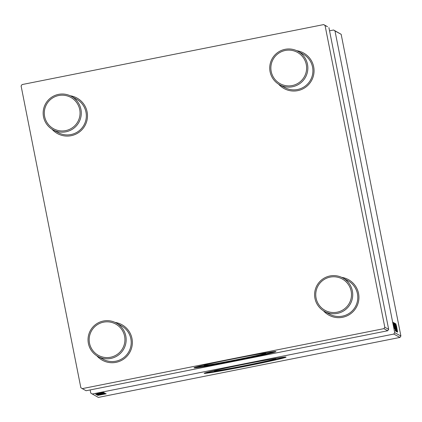 <?xml version="1.0" encoding="UTF-8"?>
<svg xmlns="http://www.w3.org/2000/svg" width="422" height="422" viewBox="0 0 422 422"><rect width="100%" height="100%" fill="white"/><g stroke="black" fill="none" stroke-linecap="round" stroke-linejoin="round"><path stroke-width="0.63" d="M205.999 364.64A31.534 0.823 168.8 0 0 203.958 365.352A31.534 0.823 168.8 0 0 203.979 365.373A31.534 0.823 168.8 0 0 235.534 359.94A31.534 0.823 168.8 0 0 265.818 353.098A31.534 0.823 168.8 0 0 265.797 353.077A31.534 0.823 168.8 0 0 263.66 353.225M275.898 351.558A41.741 1.092 168.8 0 0 234.126 358.747A41.741 1.092 168.8 0 0 194.036 367.799A41.741 1.092 168.8 0 0 194.062 367.831A41.741 1.092 168.8 0 0 235.835 360.636A41.741 1.092 168.8 0 0 275.925 351.584A41.741 1.092 168.8 0 0 275.898 351.558M216.143 370.168A31.534 0.823 168.8 0 0 214.102 370.88A31.534 0.823 168.8 0 0 246.163 365.373A31.534 0.823 168.8 0 0 275.967 358.631A31.534 0.823 168.8 0 0 273.804 358.753M246.622 366.038A41.741 1.092 168.8 0 0 286.074 357.118A41.741 1.092 168.8 0 0 243.626 364.408A41.741 1.092 168.8 0 0 204.179 373.328A41.741 1.092 168.8 0 0 246.622 366.038M205.124 372.9A41.741 1.092 168.8 0 0 246.532 365.573A41.741 1.092 168.8 0 0 285.04 357.075M70.231 95.773A20.272 20.256 118.6 0 1 71.165 135.699A20.272 20.256 118.6 0 1 52.006 129.206M53.088 129.844L58.141 132.598A19.08 19.064 -61.4 0 0 86.12 118.719A19.08 19.064 -61.4 0 0 76.403 99.091L71.355 96.337A19.08 19.064 118.6 0 1 65.927 131.801A19.08 19.064 118.6 0 1 43.371 110.216A19.08 19.064 118.6 0 1 71.355 96.337M115.106 322.413A20.272 20.256 118.6 0 1 116.045 362.34A20.272 20.256 118.6 0 1 96.881 355.846M97.967 356.484L103.015 359.238A19.08 19.064 -61.4 0 0 130.999 345.36A19.08 19.064 -61.4 0 0 121.283 325.731L116.229 322.978A19.08 19.064 118.6 0 1 110.801 358.442A19.08 19.064 118.6 0 1 88.251 336.856A19.08 19.064 118.6 0 1 116.229 322.978M341.678 277.359A20.272 20.256 118.6 0 1 342.611 317.286A20.272 20.256 118.6 0 1 323.452 310.792M324.534 311.431L329.587 314.184A19.08 19.064 -61.4 0 0 357.566 300.306A19.08 19.064 -61.4 0 0 347.849 280.677L342.796 277.924A19.08 19.064 118.6 0 1 337.373 313.388A19.08 19.064 118.6 0 1 314.817 291.802A19.08 19.064 118.6 0 1 342.796 277.924M296.803 50.719A20.272 20.256 118.6 0 1 297.737 90.646A20.272 20.256 118.6 0 1 278.578 84.152M279.659 84.79L284.708 87.544A19.08 19.064 -61.4 0 0 312.691 73.665A19.08 19.064 -61.4 0 0 302.975 54.037L297.921 51.284A19.08 19.064 118.6 0 1 292.493 86.747A19.08 19.064 118.6 0 1 269.943 65.162A19.08 19.064 118.6 0 1 297.921 51.284M393.367 322.529L393.626 323.711L393.367 322.529M393.156 322.413L393.415 323.595L393.156 322.413M394.275 322.93L395.91 331.312L394.275 322.93M393.89 322.809L395.403 330.938L393.89 322.809M394.528 323.162L396.216 331.386L394.528 323.162M395.034 323.437L396.738 331.671L395.034 323.437M396.464 325.731L397.608 332.14L396.437 325.737M395.688 323.795L397.292 331.972L395.688 323.795M329.545 30.811L333.591 30.009L341.161 34.303L334.994 30.943L394.734 332.663L400.9 336.023L399.961 337.426L393.8 334.066L394.734 332.663M341.161 34.303L400.9 336.023M395.936 323.927L397.455 332.056L395.936 323.927M395.256 323.463L396.896 331.85L395.256 323.463M394.776 323.199L396.411 331.581L394.776 323.199M393.958 324.555L394.686 328.654L393.932 324.56M394.053 322.909L395.72 331.112L394.053 323.078M392.998 322.229L394.195 328.385L392.998 322.229M393.278 322.482L394.396 328.495L393.278 322.482M392.871 322.255L393.125 323.442L392.871 322.255M99.56 393.705L104.445 392.829L99.56 393.705M101.66 393.051L95.604 394.174L101.66 393.051M106.217 393.795L97.814 395.382L106.217 393.795M102.926 393.789L97.007 395.018L102.926 393.789M96.759 394.807L105.115 393.272L96.759 394.807M100.061 393.974L104.946 393.098L100.061 393.974M101.739 392.302L102.947 392.091L101.739 392.302M90.144 389.928L90.772 393.109L98.337 397.408L399.961 337.426M92.175 394.048L393.8 334.066M101.939 393.436L96.38 394.602L101.95 393.457M103.712 394.169L97.656 395.293L103.712 394.169M100.71 394.586L105.764 393.626L100.71 394.586M103.654 392.397L97.471 393.615L103.654 392.397M103.859 392.734L95.884 394.327L103.859 392.734M99.392 392.808L103.168 392.133L99.392 392.808M102.024 392.46L103.232 392.249L102.024 392.46M100.927 392.761L97.187 393.457L100.927 392.761M102.235 392.571L103.443 392.36L102.235 392.571M383.867 328.654L82.243 388.636L80.839 387.697L21.1 85.977L22.039 84.574L323.663 24.592L327.514 26.691L325.061 25.531L384.806 327.25L388.657 329.35L387.718 330.753L383.867 328.654L384.806 327.25M328.917 27.63L388.657 329.35M82.243 388.636L86.093 390.735L387.718 330.753M325.061 25.531L323.663 24.592M334.994 30.943L333.591 30.009M97.387 394.438L99.956 393.937L97.387 394.438M98.453 394.422L103.986 393.288L98.453 394.422M100.272 394.807L102.741 394.348L100.272 394.807M98.22 393.694L100.689 393.23L98.22 393.694M96.891 394.164L103.2 392.94L96.891 394.164M96.97 394.238L101.011 393.589M103.474 392.966L96.981 394.296M101.022 393.562L103.485 393.019M97.725 393.198L102.425 392.281L97.725 393.193M396.954 329.498L396.432 327.045L396.954 329.498M396.105 329.751L394.96 324.154L396.105 329.751M396.005 330.415L395.461 327.841L395.894 330.437M395.446 328.163L395.456 327.847M395.33 326.918L394.744 324.133L395.214 326.939M394.902 328.379L394.38 325.926L394.902 328.379M395.504 330.141L394.253 323.869L395.393 330.162M395.604 329.482L394.459 323.885L395.604 329.482M394.048 327.641L393.146 322.978L394 327.651M194.975 367.372A41.741 1.092 168.8 0 0 235.101 360.298A41.741 1.092 168.8 0 0 274.891 351.547M58.705 95.525A17.888 17.872 -61.4 0 0 44.642 116.556A17.888 17.872 -61.4 0 0 65.653 130.609A17.888 17.872 -61.4 0 0 79.716 109.583A17.888 17.872 -61.4 0 0 58.705 95.525M103.58 322.165A17.888 17.872 -61.4 0 0 89.517 343.197A17.888 17.872 -61.4 0 0 110.527 357.249A17.888 17.872 -61.4 0 0 124.59 336.223A17.888 17.872 -61.4 0 0 103.58 322.165M292.219 85.555A17.888 17.872 -61.4 0 0 306.282 64.524A17.888 17.872 -61.4 0 0 285.272 50.471A17.888 17.872 -61.4 0 0 271.209 71.497A17.888 17.872 -61.4 0 0 292.219 85.555M337.099 312.196A17.888 17.872 -61.4 0 0 351.162 291.164A17.888 17.872 -61.4 0 0 330.152 277.112A17.888 17.872 -61.4 0 0 316.089 298.138A17.888 17.872 -61.4 0 0 337.099 312.196"/></g></svg>
